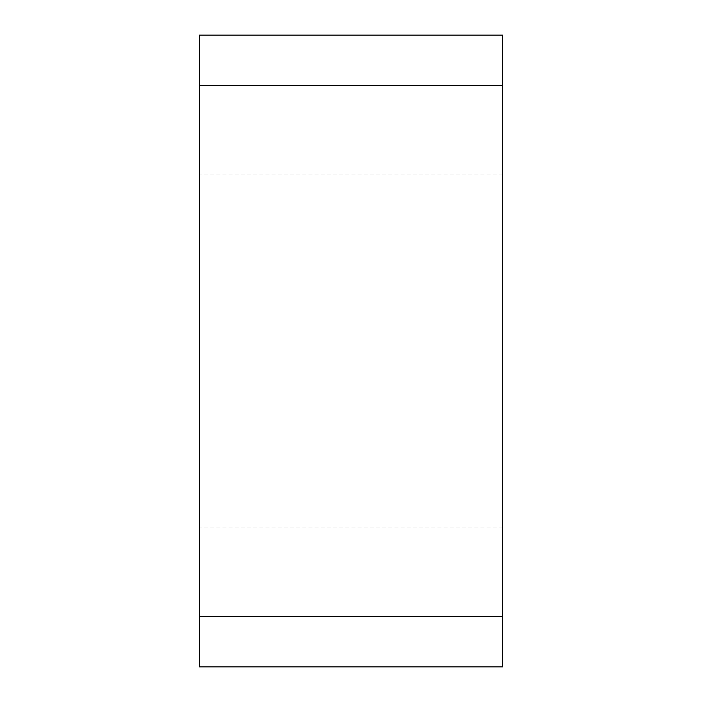 <?xml version="1.0" encoding="UTF-8"?>
<svg xmlns="http://www.w3.org/2000/svg" width="702" height="702" viewBox="0 0 702 702"><rect width="100%" height="100%" fill="white"/><g stroke="black" fill="none" stroke-linecap="round" stroke-linejoin="round"><path stroke-width="0.53" stroke-dasharray="3.51 2.63" d="M199.368 351L199.368 527.904L199.368 351M502.632 351L502.632 527.904L502.632 351M502.632 616.356L199.368 616.356L199.368 666.9L502.632 666.9L502.632 35.1M199.368 35.1L199.368 85.644L502.632 85.644M199.368 616.356L199.368 85.644M502.632 174.096L199.368 174.096M502.632 527.904L199.368 527.904"/><path stroke-width="1.05" d="M502.632 85.644L199.368 85.644L199.368 35.1L502.632 35.1L502.632 666.9L199.368 666.9L199.368 616.356L502.632 616.356M199.368 85.644L199.368 616.356M502.632 35.1L199.368 35.1"/></g></svg>
